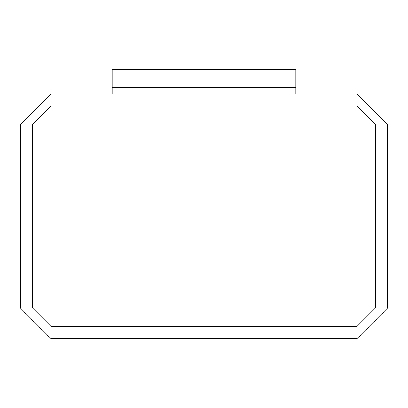<?xml version="1.0" encoding="UTF-8"?>
<svg xmlns="http://www.w3.org/2000/svg" width="408" height="408" viewBox="0 0 408 408"><rect width="100%" height="100%" fill="white"/><g stroke="black" fill="none" stroke-linecap="round" stroke-linejoin="round"><path stroke-width="0.61" d="M20.4 124.44L51 93.84L357 93.84L387.6 124.44L387.6 308.04L357 338.64L51 338.64L20.4 308.04L20.4 124.44L20.4 308.04L51 338.64L357 338.64L387.6 308.04L387.6 124.44L357 93.84L51 93.84L20.4 124.44M32.64 308.04L51 326.4L357 326.4L375.36 308.04L375.36 124.44L357 106.08L51 106.08L32.64 124.44L32.64 308.04L32.64 124.44L51 106.08L357 106.08L375.36 124.44L375.36 308.04L357 326.4L51 326.4L32.64 308.04M112.2 93.84L112.2 87.72L112.2 93.84M295.8 93.84L295.8 87.72L112.2 87.72L295.8 87.72L295.8 93.84M112.2 87.72L112.2 69.36L112.2 87.72M295.8 87.72L295.8 69.36L112.2 69.36L295.8 69.36L295.8 87.72"/></g></svg>
